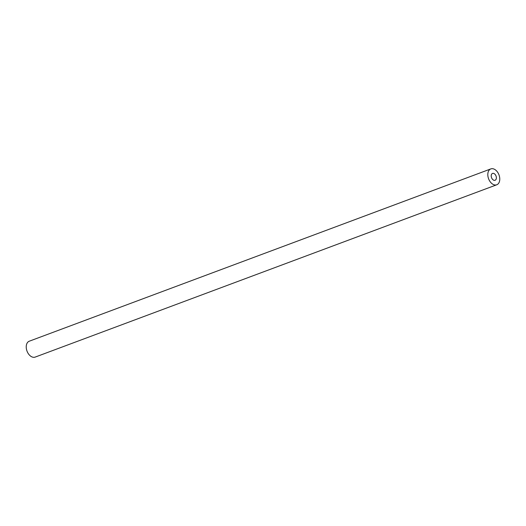 <?xml version="1.0" encoding="UTF-8"?>
<svg xmlns="http://www.w3.org/2000/svg" width="526" height="526" viewBox="0 0 526 526"><rect width="100%" height="100%" fill="white"/><g stroke="black" fill="none" stroke-linecap="round" stroke-linejoin="round"><path stroke-width="0.79" d="M496.366 177.696A3.649 2.387 -110.5 0 1 495.071 180.267A3.649 2.387 -110.5 0 1 491.218 176A3.649 2.387 -110.5 0 1 492.514 173.429A3.649 2.387 -110.5 0 1 496.366 177.696M490.83 168.905L29.246 341.216A8.475 5.549 69.5 0 0 26.3 348.186A8.475 5.549 69.5 0 0 35.17 357.095L496.754 184.784A8.475 5.549 -110.5 0 1 487.885 175.875A8.475 5.549 -110.5 0 1 490.83 168.905A8.475 5.549 -110.5 0 1 499.7 177.814A8.475 5.549 -110.5 0 1 496.754 184.784M491.245 176.427A3.649 2.387 69.5 0 0 495.071 180.267A3.649 2.387 69.5 0 0 496.34 177.262A3.649 2.387 69.5 0 0 492.514 173.429A3.649 2.387 69.5 0 0 491.245 176.427"/></g></svg>
